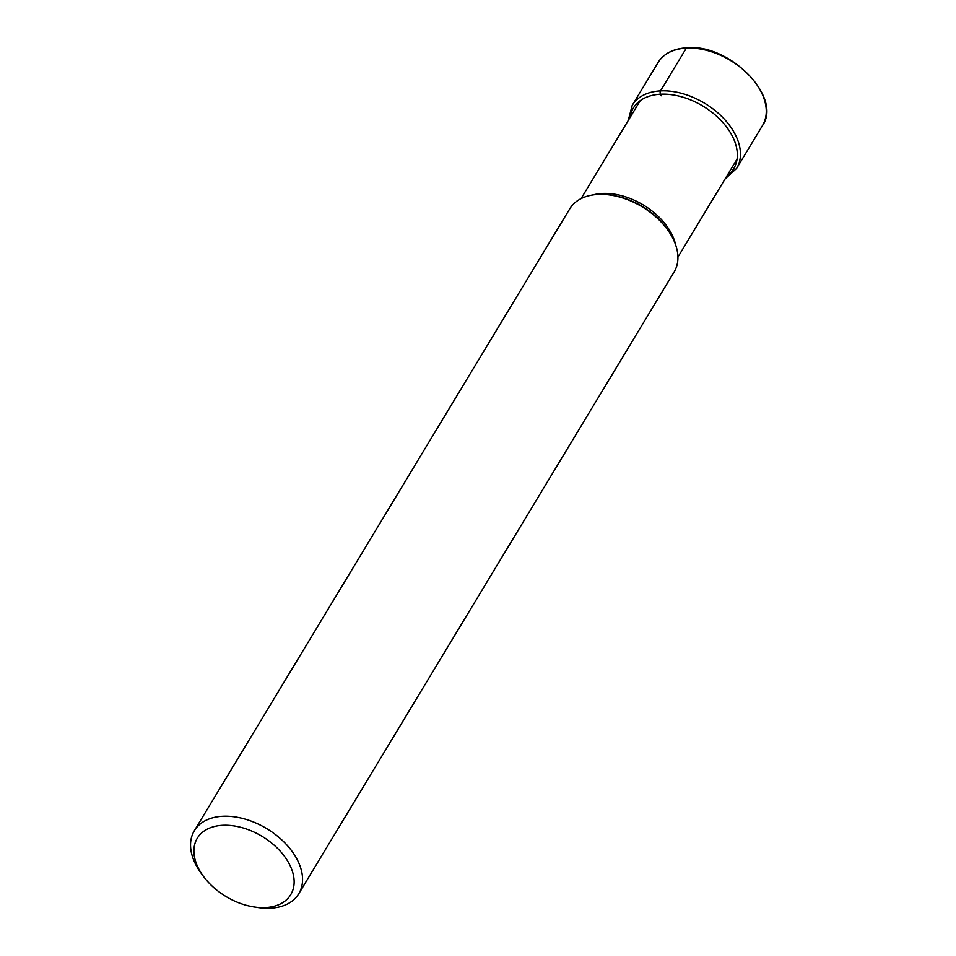 <?xml version="1.0" encoding="UTF-8"?>
<svg xmlns="http://www.w3.org/2000/svg" width="956" height="956" viewBox="0 0 956 956"><rect width="100%" height="100%" fill="white"/><g stroke="black" fill="none" stroke-linecap="round" stroke-linejoin="round"><path stroke-width="1.43" d="M194.343 830.728L569.728 208.886A60.981 39.196 31.1 0 1 598.002 194.438A60.981 39.196 31.1 0 1 610.525 195.096A60.981 39.196 31.1 0 1 667.324 229.392A60.981 39.196 31.1 0 1 674.135 271.922L298.762 893.752A60.981 39.196 -148.9 0 0 284.721 842.75A60.981 39.196 -148.9 0 0 222.629 816.281A60.981 39.196 -148.9 0 0 194.343 830.728A60.981 39.196 -148.9 0 0 201.154 873.258L203.389 876.293A54.576 35.085 -148.9 0 0 254.224 906.981A54.576 35.085 -148.9 0 0 265.433 907.579A54.576 35.085 -148.9 0 0 289.333 864.069A54.576 35.085 -148.9 0 0 222.605 825.303A54.576 35.085 -148.9 0 0 203.389 876.293M254.224 906.981L257.953 907.543A60.981 39.196 -148.9 0 0 270.476 908.2A60.981 39.196 -148.9 0 0 298.762 893.752M687.352 48.242A1.279 0.717 87 0 0 686.336 48.111L660.512 90.892A2.354 1.303 87 0 0 660.5 94.214L661.313 95.767M686.336 48.111A60.981 39.196 31.1 0 1 748.428 74.58A60.981 39.196 31.1 0 1 762.47 125.594C782.701 97.369 729.619 43.402 686.767 47.8C673.335 48.66 663.763 53.572 658.051 62.558A60.981 39.196 31.1 0 1 686.336 48.111M725.09 178.963L736.646 168.376A60.981 39.196 -148.9 0 0 722.605 117.361A60.981 39.196 -148.9 0 0 660.512 90.892A60.981 39.196 -148.9 0 0 632.227 105.339L658.051 62.558M726.799 176.131A58.627 37.69 -148.9 0 0 725.102 125.152A58.627 37.69 -148.9 0 0 660.5 94.214A58.627 37.69 -148.9 0 0 629.956 117.672M675.653 244.879A56.559 36.352 -148.9 0 0 602.411 193.482A56.559 36.352 -148.9 0 0 602.328 193.482A56.559 36.352 -148.9 0 0 592.947 194.952M610.525 195.096L612.234 195.359A58.053 37.32 31.1 0 1 666.308 227.994L667.324 229.392M632.227 105.339L628.247 120.504M736.646 168.376L762.47 125.594M581.081 198.621L640.221 100.667M677.923 257.08L737.052 159.126"/></g></svg>
